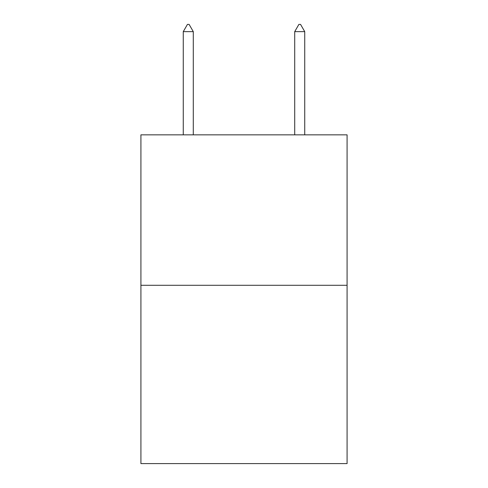 <?xml version="1.0" encoding="UTF-8"?>
<svg xmlns="http://www.w3.org/2000/svg" width="488" height="488" viewBox="0 0 488 488"><rect width="100%" height="100%" fill="white"/><g stroke="black" fill="none" stroke-linecap="round" stroke-linejoin="round"><path stroke-width="0.73" d="M347.084 285.291L347.084 134.84L140.916 134.84L140.916 463.6L347.084 463.6L347.084 285.291L140.916 285.291M193.291 31.647L189.112 24.4L187.441 24.4L183.262 31.647L193.291 31.647L193.291 134.84M183.262 31.647L183.262 134.84M298.888 24.4L300.559 24.4L304.738 31.647L294.709 31.647L298.888 24.4M304.738 134.84L304.738 31.647M294.709 134.84L294.709 31.647"/></g></svg>
